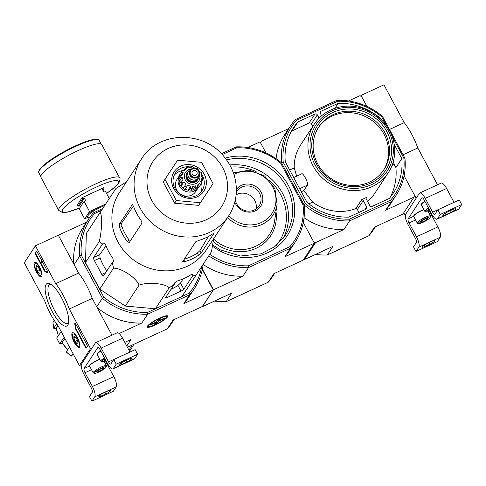 <?xml version="1.0" encoding="UTF-8"?>
<svg xmlns="http://www.w3.org/2000/svg" width="486" height="486" viewBox="0 0 486 486"><rect width="100%" height="100%" fill="white"/><g stroke="black" fill="none" stroke-linecap="round" stroke-linejoin="round"><path stroke-width="0.73" d="M24.3 262.75L35.411 245.813L55.702 283.654A31.869 9.848 65.2 0 1 69.279 308.968L90.554 348.65L79.443 365.587L58.162 325.906A31.869 9.848 65.2 0 1 44.591 300.591L24.3 262.75M79.595 347.047A8.031 2.485 65.2 0 1 79.242 347.368A8.031 2.485 65.2 0 1 73.611 341.123A8.031 2.485 65.2 0 1 72.505 332.782A8.031 2.485 65.2 0 1 77.796 338.371A8.031 2.485 65.2 0 1 79.595 347.047M41.741 276.443A8.031 2.485 65.2 0 1 41.389 276.765A8.031 2.485 65.2 0 1 35.751 270.52A8.031 2.485 65.2 0 1 34.652 262.179A8.031 2.485 65.2 0 1 39.937 267.768A8.031 2.485 65.2 0 1 41.741 276.443M67.815 325.073A23.407 7.235 65.2 0 1 49.694 306.314A23.407 7.235 65.2 0 1 49.785 283.696A23.407 7.235 65.2 0 1 63.502 301.745A23.407 7.235 65.2 0 1 68.35 323.889A23.407 7.235 65.2 0 1 67.815 325.073M35.861 254.889A1.768 0.547 65.2 0 1 35.387 252.823L36.256 251.505A1.768 0.547 65.2 0 1 36.335 251.432A1.768 0.547 65.2 0 1 37.428 252.507L47.124 270.599A1.768 0.547 65.2 0 1 47.519 272.731A1.768 0.547 65.2 0 1 47.245 272.682A36.474 11.269 65.2 0 0 45.216 271.704A1.768 0.547 65.2 0 1 44.305 270.629L35.861 254.889L36.322 254.676A1.768 0.547 65.2 0 1 35.849 252.611L36.596 251.469M75.725 329.229A1.768 0.547 65.2 0 1 75.184 327.588A36.298 11.214 65.2 0 0 74.801 324.071A1.768 0.547 65.2 0 1 74.929 323.409A1.768 0.547 65.2 0 1 76.023 324.484L86.806 344.604A1.768 0.547 65.2 0 1 87.286 346.664L86.417 347.988A1.768 0.547 65.2 0 1 86.332 348.061A1.768 0.547 65.2 0 1 85.244 346.986L75.725 329.229L76.181 329.016A1.768 0.547 65.2 0 1 75.64 327.376L75.184 327.588M55.702 283.654L78.635 273.059L58.344 235.218L35.411 245.813M78.635 273.059A31.869 9.848 65.2 0 1 92.206 298.374L69.279 308.968M92.085 347.946L90.554 348.65M92.206 298.374L111.944 335.182M81.296 364.731L79.443 365.587M68.648 322.449A21.348 6.597 65.2 0 1 68.635 322.467A21.348 6.597 65.2 0 1 67.663 323.342A21.348 6.597 65.2 0 1 52.719 306.727A21.348 6.597 65.2 0 1 49.754 284.577A21.348 6.597 65.2 0 1 51.079 284.407M36.322 254.676L44.761 270.416A1.768 0.547 65.2 0 0 45.678 271.492A36.474 11.269 65.2 0 1 47.664 272.446M40.818 262.956L40.575 262.495L41.444 261.17L41.687 261.632L40.988 262.695L41.243 263.151L40.982 262.883M41.444 261.17L41.899 260.958L42.148 261.419L41.45 262.483L41.699 262.938L41.188 263.23M41.699 262.938L41.243 263.151M42.148 261.419L41.687 261.632M75.245 323.482A1.768 0.547 65.2 0 0 75.257 323.858A36.298 11.214 65.2 0 1 75.64 327.376M86.532 347.806A1.768 0.547 65.2 0 1 85.7 346.773L76.181 329.016M39.251 273.156L37.203 270.696L35.958 267.014L36.76 265.793A4.088 1.264 65.2 0 1 36.76 265.793A4.088 1.264 65.2 0 1 38.807 268.254A4.088 1.264 65.2 0 1 40.052 271.935A4.088 1.264 65.2 0 1 39.998 272.816A4.088 1.264 65.2 0 1 39.251 273.156A4.088 1.264 65.2 0 1 37.203 270.696A4.088 1.264 65.2 0 1 35.958 267.014A4.088 1.264 65.2 0 1 36.754 265.793M39.305 267.488A6.64 2.053 65.2 0 1 40.034 275.459A6.64 2.053 65.2 0 1 36.14 270.338A6.64 2.053 65.2 0 1 34.767 264.056A6.64 2.053 65.2 0 1 39.305 267.488M41.948 275.939A7.527 2.327 65.2 0 1 41.924 275.951A7.527 2.327 65.2 0 1 41.067 275.902L40.034 275.459M34.767 264.056L35.101 262.981A7.527 2.327 65.2 0 1 35.612 262.294A7.527 2.327 65.2 0 1 35.642 262.282L35.612 262.294M37.458 266.322L35.958 267.014M39.457 269.657L37.203 270.696M77.11 343.76L75.063 341.306L73.817 337.624L74.619 336.403A4.088 1.264 65.2 0 1 76.667 338.857A4.088 1.264 65.2 0 1 77.912 342.539A4.088 1.264 65.2 0 1 77.857 343.42A4.088 1.264 65.2 0 1 77.11 343.76A4.088 1.264 65.2 0 1 75.063 341.306A4.088 1.264 65.2 0 1 73.817 337.624A4.088 1.264 65.2 0 1 74.613 336.397A4.088 1.264 65.2 0 1 74.619 336.403M77.165 338.098A6.64 2.053 65.2 0 1 77.894 346.062A6.64 2.053 65.2 0 1 74 340.941A6.64 2.053 65.2 0 1 72.627 334.66A6.64 2.053 65.2 0 1 77.165 338.098M79.783 346.561L79.807 346.548A7.527 2.327 65.2 0 1 79.783 346.561A7.527 2.327 65.2 0 1 78.926 346.506L77.894 346.062M72.627 334.66L72.955 333.584A7.527 2.327 65.2 0 1 73.471 332.898A7.527 2.327 65.2 0 1 73.495 332.886L73.471 332.898M75.318 336.932L73.817 337.624M77.317 340.261L75.063 341.306M81.575 363.953L95.299 343.049A8.851 2.734 65.2 0 1 95.699 342.691A8.851 2.734 65.2 0 1 101.149 348.079L108.554 361.894A3.542 1.094 65.2 0 0 110.735 364.05A3.542 1.094 65.2 0 0 110.899 363.905L113.76 359.537L116.233 364.142L113.366 368.51A8.851 2.734 65.2 0 1 112.965 368.868A8.851 2.734 65.2 0 1 107.515 363.479L100.104 349.665A3.542 1.094 65.2 0 0 97.929 347.508A3.542 1.094 65.2 0 0 97.765 347.654L84.048 368.558A3.542 1.094 65.2 0 0 85.001 372.689L92.407 386.504A8.851 2.734 65.2 0 1 94.782 396.825L91.921 401.187L89.448 396.582L92.316 392.22A3.542 1.094 65.2 0 0 91.362 388.089L83.957 374.275A8.851 2.734 65.2 0 1 81.575 363.953M95.699 342.691L117.102 332.801A8.851 2.734 65.2 0 1 122.551 338.189L129.956 352.004L108.554 361.894M116.233 364.142L137.629 354.258L135.163 349.653L113.76 359.537M121.98 364.306L126.567 362.192A4.69 0.844 151.8 0 0 131.621 358.571A4.69 0.844 151.8 0 0 128.407 359.385L123.821 361.505A4.69 0.844 151.8 0 0 118.766 365.12A4.69 0.844 151.8 0 0 121.98 364.306L121.227 362.896M137.629 354.258L134.768 358.619A8.851 2.734 65.2 0 1 134.361 358.984L112.965 368.868M97.789 360.065A4.69 0.844 151.8 0 0 93.294 362.477M91.921 401.187L113.317 391.303L116.184 386.935A8.851 2.734 65.2 0 0 113.809 376.614L106.398 362.799A3.542 1.094 65.2 0 1 105.571 360.812M101.143 396.06L105.729 393.946A4.69 0.844 151.8 0 0 110.784 390.325A4.69 0.844 151.8 0 0 107.57 391.139L102.983 393.259A4.69 0.844 151.8 0 0 97.929 396.874A4.69 0.844 151.8 0 0 101.143 396.06L100.383 394.65M97.583 370.83A4.088 0.735 -28.2 0 1 101.039 368.807A4.088 0.735 -28.2 0 1 103.694 368.005L102.892 369.232L99.436 371.255L96.781 372.057A4.088 0.735 -28.2 0 1 96.629 371.814A4.088 0.735 -28.2 0 1 97.583 370.83M103.694 368.005A4.088 0.735 -28.2 0 1 103.718 368.011A4.088 0.735 -28.2 0 1 102.892 369.232A4.088 0.735 -28.2 0 1 99.436 371.255A4.088 0.735 -28.2 0 1 96.781 372.057M98.937 372.015A6.64 1.197 -28.2 0 1 94.588 373.309A6.64 1.197 -28.2 0 1 99.673 368.977A6.64 1.197 -28.2 0 1 106.094 367.137A6.64 1.197 -28.2 0 1 98.937 372.015M94.588 373.309L93.421 372.975A7.527 1.355 -28.2 0 1 93.197 372.817A7.527 1.355 -28.2 0 1 99.187 368.072A7.527 1.355 -28.2 0 1 106.458 365.709A7.527 1.355 -28.2 0 1 106.464 365.988L106.094 367.137M93.197 372.817L89.594 366.104A7.527 1.355 -28.2 0 1 89.588 365.824A7.527 1.355 -28.2 0 1 99.879 359.391M89.588 365.824L89.679 365.539A7.302 1.312 -28.2 0 1 99.8 359.245M102.376 368.26L102.892 369.232M98.773 370.022L99.436 371.255M105.735 360.162A4.088 0.735 -28.2 0 1 104.423 360.412A4.088 0.735 -28.2 0 1 104.271 360.169A4.088 0.735 -28.2 0 1 105.219 359.197M105.991 360.636A6.64 1.197 -28.2 0 1 102.23 361.663A6.64 1.197 -28.2 0 1 104.958 358.717M102.23 361.663L101.064 361.335A7.527 1.355 -28.2 0 1 100.839 361.177A7.527 1.355 -28.2 0 1 104.466 357.799M100.839 361.177L97.236 354.464A7.527 1.355 -28.2 0 1 97.23 354.185A7.527 1.355 -28.2 0 1 100.869 351.08M97.23 354.185L97.322 353.893A7.302 1.312 -28.2 0 1 100.784 350.928M348.541 100.973L359.707 95.815L361.59 96.477L366.924 106.434L361.013 95.402L360.545 96.113M361.013 95.402L383.94 84.813L404.231 122.654A31.869 9.848 -114.8 0 1 417.802 147.969L437.54 184.777M403.751 212.777L405.038 215.177L405.367 215.025M405.038 215.177L416.156 198.239L404.115 175.792L414.588 195.323L414.023 197.122L385.623 210.238L391.248 201.666L349.61 220.899L343.985 229.477L315.584 242.593L313.701 241.931L303.294 222.521L314.357 243.158L303.246 260.095L273.818 273.691L268.193 282.263A63.295 59.11 33.3 0 0 272.932 276.048L274.766 273.247M403.07 154.773L417.802 147.969M389.493 129.458L404.231 122.654M405.646 214.253L419.363 193.349A8.851 2.734 65.2 0 1 419.77 192.985A8.851 2.734 65.2 0 1 425.22 198.373L432.625 212.188A3.542 1.094 65.2 0 0 434.806 214.344A3.542 1.094 65.2 0 0 434.964 214.198L437.831 209.837L440.298 214.441L437.436 218.803A8.851 2.734 65.2 0 1 437.029 219.168A8.851 2.734 65.2 0 1 431.58 213.779L424.175 199.965A3.542 1.094 65.2 0 0 421.994 197.808A3.542 1.094 65.2 0 0 421.836 197.954L408.112 218.858A3.542 1.094 65.2 0 0 409.066 222.983L416.472 236.797A8.851 2.734 65.2 0 1 418.853 247.119L415.986 251.487L413.519 246.882L416.381 242.514A3.542 1.094 65.2 0 0 415.433 238.389L408.027 224.575A8.851 2.734 65.2 0 1 405.646 214.253M419.77 192.985L441.167 183.101A8.851 2.734 65.2 0 1 446.616 188.489L454.027 202.304L432.625 212.188M440.298 214.441L461.7 204.551L459.234 199.946L437.831 209.837M446.051 214.605L450.637 212.485A4.69 0.844 151.8 0 0 455.692 208.865A4.69 0.844 151.8 0 0 452.478 209.679L447.892 211.799A4.69 0.844 151.8 0 0 442.837 215.42A4.69 0.844 151.8 0 0 446.051 214.605L445.291 213.19M461.7 204.551L458.833 208.919A8.851 2.734 65.2 0 1 458.432 209.284L437.029 219.168M421.86 210.365A4.69 0.844 151.8 0 0 417.365 212.777M415.986 251.487L437.388 241.597L440.255 237.235A8.851 2.734 65.2 0 0 437.874 226.913L430.468 213.099A3.542 1.094 65.2 0 1 429.636 211.112M425.214 246.359L429.794 244.239A4.69 0.844 151.8 0 0 434.855 240.619A4.69 0.844 151.8 0 0 431.635 241.433L427.054 243.553A4.69 0.844 151.8 0 0 421.994 247.174A4.69 0.844 151.8 0 0 425.214 246.359L424.454 244.944M421.648 221.13A4.088 0.735 -28.2 0 1 425.11 219.107A4.088 0.735 -28.2 0 1 427.765 218.305L426.963 219.526L423.506 221.549L420.846 222.351A4.088 0.735 -28.2 0 1 420.7 222.108A4.088 0.735 -28.2 0 1 421.648 221.13M427.765 218.305A4.088 0.735 -28.2 0 1 427.783 218.311A4.088 0.735 -28.2 0 1 426.963 219.526A4.088 0.735 -28.2 0 1 423.506 221.549A4.088 0.735 -28.2 0 1 420.846 222.351M423.002 222.315A6.64 1.197 -28.2 0 1 418.659 223.603A6.64 1.197 -28.2 0 1 423.743 219.277A6.64 1.197 -28.2 0 1 430.165 217.436A6.64 1.197 -28.2 0 1 423.002 222.315M418.659 223.603L417.492 223.274A7.527 1.355 -28.2 0 1 417.261 223.117A7.527 1.355 -28.2 0 1 423.257 218.366A7.527 1.355 -28.2 0 1 430.529 216.003A7.527 1.355 -28.2 0 1 430.529 216.282L430.165 217.436M417.261 223.117L413.665 216.404A7.527 1.355 -28.2 0 1 413.659 216.124A7.527 1.355 -28.2 0 1 423.95 209.691M413.659 216.124L413.75 215.833A7.302 1.312 -28.2 0 1 423.871 209.545M426.447 218.56L426.963 219.526M422.844 220.322L423.506 221.549M429.8 210.456A4.088 0.735 -28.2 0 1 428.488 210.711A4.088 0.735 -28.2 0 1 428.342 210.468A4.088 0.735 -28.2 0 1 429.284 209.49M430.055 210.936A6.64 1.197 -28.2 0 1 426.301 211.963A6.64 1.197 -28.2 0 1 429.029 209.016M426.301 211.963L425.135 211.629A7.527 1.355 -28.2 0 1 424.904 211.471A7.527 1.355 -28.2 0 1 428.537 208.093M424.904 211.471L421.301 204.758A7.527 1.355 -28.2 0 1 421.301 204.478A7.527 1.355 -28.2 0 1 424.934 201.38M421.301 204.478L421.392 204.193A7.302 1.312 -28.2 0 1 424.855 201.228M181.922 296.527L211.507 251.645L181.922 296.527L155.423 308.768L125.339 306.071L99.733 289.146L85.463 262.537L86.356 233.371L115.941 188.483L124.787 182.9A57.117 53.339 -146.7 0 1 126.481 181.843M72.943 354.452L71.302 356.092L72.991 353.559M62.178 343.146L59.748 343.705L64.231 337.217M56.327 328.937L53.673 328.25L56.704 323.986M52.968 322.175L53.023 321.999A43.594 40.715 33.3 0 0 53.673 328.25L52.962 322.175M54.213 320.335L53.023 321.999M58.326 335.68L56.273 328.153A40.939 38.236 33.3 0 0 58.411 335.553M58.01 325.711L56.273 328.153M59.693 343.924L56.704 338.025A43.594 40.715 33.3 0 0 59.748 343.705L59.699 343.918M61.187 331.537L56.704 338.025M67.888 350.157L62.05 342.642A40.939 38.236 33.3 0 0 67.73 349.738M64.917 338.493L62.05 342.642M66.242 352.016L66.327 351.846A43.594 40.715 33.3 0 0 71.302 356.092L66.242 352.022M69.51 347.065L66.327 351.846M73.799 355.066L72.955 354.227A40.939 38.236 33.3 0 0 73.599 354.689M73.173 353.899L72.955 354.227M131.955 345.194L128.997 350.218M130.825 349.416L129.476 351.117A43.594 40.715 33.3 0 0 130.825 349.416L133.82 344.337M101.453 210.377L94.497 213.591A61.88 57.791 33.3 0 0 81.362 255.302L103.731 297.013A61.88 57.791 33.3 0 0 147.495 312.437L147.635 314.205L189.668 294.783A63.295 59.11 33.3 0 0 194.412 288.569A63.295 59.11 33.3 0 0 203.166 264.348M81.362 255.302L79.728 256.043L102.364 298.252L103.731 297.013M202.316 269.554L213.293 290.033L183.872 303.622L189.668 294.783L189.042 293.246L147.495 312.437M189.042 293.246A61.88 57.791 33.3 0 0 201.635 266.686M96.738 306.824L102.364 298.252A63.295 59.11 33.3 0 0 147.635 314.205L141.833 323.044L119.125 333.536M74.103 264.615L79.728 256.043A63.295 59.11 33.3 0 1 88.574 219.113A63.295 59.11 33.3 0 1 93.312 212.898L94.497 213.591M58.089 235.339L86.563 222.175M213.293 290.033L202.528 306.435L173.101 320.031L167.299 328.87L127.429 347.29M102.625 208.597L93.312 212.898M147.41 326.179A11.646 2.096 151.8 0 0 147.197 326.61A11.646 2.096 151.8 0 0 158.454 323.384A11.646 2.096 151.8 0 0 167.378 315.785A11.646 2.096 151.8 0 0 157.178 319.32A11.646 2.096 151.8 0 0 147.41 326.179M126.749 346.026L131.068 339.447L124.781 342.351M167.299 328.87A63.295 59.11 33.3 0 0 172.044 322.655L174.049 319.594M141.833 323.044A63.295 59.11 -146.7 0 1 97.139 307.571M194.412 288.569L188.611 297.408A63.295 59.11 -146.7 0 1 183.872 303.622M73.86 264.165A63.295 59.11 -146.7 0 1 82.772 227.952L88.574 219.113M195.694 275.55L192.638 275.872L192.942 274.432L191.126 274.608A57.117 53.339 -146.7 0 1 177.366 280.969L174.602 282.907L174.292 284.346L169.189 287.791C165.264 283.429 148.054 281.862 139.105 285.088C136.135 277.694 121.488 267.993 113.499 268.163L99.733 289.146M139.105 285.088L125.339 306.071M169.189 287.791L155.423 308.768M174.292 284.346L165.507 297.73A2.655 0.48 151.8 0 0 165.459 297.924A2.655 0.48 151.8 0 0 167.281 297.468L181.041 291.108A2.655 0.48 151.8 0 0 183.854 289.255L192.638 275.872M213.609 238.826L211.507 251.645M113.499 268.163L112.327 262.507L113.451 261.359L112.825 258.224A57.117 53.339 -146.7 0 1 105.419 244.409L103.579 242.939L102.449 244.087L99.229 241.554C101.908 231.555 102.431 214.842 100.128 212.388M99.229 241.554L85.463 262.537M102.449 244.087L93.664 257.477A2.655 0.82 -114.8 0 0 94.381 260.569L101.787 274.383A2.655 0.82 -114.8 0 0 103.421 275.999A2.655 0.82 -114.8 0 0 103.542 275.896L112.327 262.507M174.626 203.197L163.223 181.928L177.603 160.173L201.647 162.336L213.05 183.605L198.671 205.359L174.626 203.197L176.363 200.554L164.961 179.285M121.628 223.092L119.337 224.155L119.635 227.442A52.051 48.612 33.3 0 0 127.04 241.256L129.27 240.224A49.505 46.231 33.3 0 1 121.858 226.415L121.628 223.092L133.431 206.021M184.285 259.172A49.505 46.231 33.3 0 0 197.34 253.012L198.537 255.247L201.131 252.981L214.04 233.225M208.342 236.542L199.898 250.679L197.34 253.012M127.04 241.256L129.215 242.575L142.064 222.989L140.934 220.085A52.051 48.612 -146.7 0 1 133.529 206.271L132.301 204.466M119.337 224.155L132.429 204.46M183.842 259.846L184.783 261.608L182.754 261.675M184.783 261.608A52.051 48.612 33.3 0 0 191.946 258.959A52.051 48.612 33.3 0 0 198.537 255.247M213.889 233.225L212.431 234.082A52.051 48.612 -146.7 0 1 205.839 237.788A52.051 48.612 -146.7 0 1 198.677 240.436L195.639 241.87L182.785 261.45M141.596 158.813L119.404 192.632A52.051 48.612 33.3 0 0 125.831 252.987A52.051 48.612 33.3 0 0 187.116 266.316A52.051 48.612 33.3 0 0 206.441 249.749L228.633 215.93C232.788 209.551 235.279 202.553 236.105 194.929C237.338 180.731 233.304 167.956 224.01 156.607C203.44 130.266 158.4 131.062 141.596 158.813A52.051 48.612 33.3 0 0 148.03 219.168A52.051 48.612 33.3 0 0 209.314 232.496A52.051 48.612 33.3 0 0 228.633 215.93M171.072 289.249A51.303 47.914 33.3 0 0 177.973 285.391L181.041 291.108M183.009 278.934L180.537 283.077L177.973 285.391M106.835 270.872A51.303 47.914 33.3 0 1 100.073 257.938L99.824 254.628L105.948 245.77M213.05 183.605L198.671 205.359M200.408 202.711L176.363 200.554M200.682 192.401A15.935 14.884 33.3 0 0 201.581 183.155M187.219 167.227L185.324 168.101L183.757 170.416A15.935 14.884 33.3 0 0 183.696 170.398M185.19 168.229L186.515 168.733A9.914 9.258 -146.7 0 0 184.34 170.592L182.426 170.592A15.935 14.884 33.3 0 0 174.31 175.094M190.555 167.026A15.935 14.884 33.3 0 0 175.337 173.229A15.935 14.884 33.3 0 0 177.305 191.709A15.935 14.884 33.3 0 0 196.065 195.785A15.935 14.884 33.3 0 0 201.982 190.712A15.935 14.884 33.3 0 0 201.654 174.346M197.237 196.794A17.703 16.536 33.3 0 0 198.13 167.652A17.703 16.536 33.3 0 0 171.649 179.887A17.703 16.536 33.3 0 0 197.237 196.794M109.277 198.525L105.498 191.478L103.895 192.219L102.576 189.765L104.18 189.024L103.524 187.79L82.122 197.68L77.262 205.086L77.918 206.319L79.522 205.572L80.336 207.091M88.318 217.218L84.667 218.9L89.527 211.495L105.626 204.059M82.122 197.68L82.784 198.908L84.388 198.167L85.706 200.621L84.096 201.362L79.236 208.773L84.667 218.9M84.096 201.362L89.527 211.495M77.918 206.319L82.784 198.908M103.081 190.7L104.18 189.024M40.915 177.22A34.524 6.209 -28.2 0 1 68.404 155.435A34.524 6.209 -28.2 0 1 101.768 144.591L119.586 177.821A34.524 6.209 -28.2 0 0 86.222 188.665A34.524 6.209 -28.2 0 0 58.733 210.45L40.915 177.22M79.522 205.572L84.388 198.167M155.824 322.018L156.061 322.461L154.706 324.527L156.996 323.469L156.146 321.872M164.08 318.209L164.317 318.652L164.833 317.856L158.873 320.608L160.228 318.543L157.938 319.606L156.583 321.671L150.617 324.423L150.101 325.219L156.061 322.461M164.317 318.652L158.351 321.404L156.996 323.469M159.457 318.506A10.133 1.823 -28.2 0 1 166.406 317.121A10.133 1.823 -28.2 0 1 158.327 323.141A10.133 1.823 -28.2 0 1 148.844 326.537A10.133 1.823 -28.2 0 1 159.457 318.506M157.634 320.061L158.351 321.404M158.254 319.454L158.873 320.608M198.446 178.004A6.288 5.868 -146.7 0 1 197.735 179.601L197.383 180.13A6.288 5.868 -146.7 0 1 188.908 181.588A6.288 5.868 -146.7 0 1 186.873 173.235L187.225 172.7A6.288 5.868 -146.7 0 1 188.404 171.412M195.797 175.276A2.655 2.479 33.3 0 0 195.925 170.902A2.655 2.479 33.3 0 0 192.669 174.595A2.655 2.479 33.3 0 0 195.797 175.276M198.41 176.145A4.957 4.629 -146.7 0 1 191.727 177.299A4.957 4.629 -146.7 0 1 190.123 170.708L190.33 170.386A4.957 4.629 -146.7 0 1 192.17 168.812A4.957 4.629 -146.7 0 1 198.009 170.082A4.957 4.629 -146.7 0 1 198.622 175.829A4.957 4.629 -146.7 0 1 191.934 176.977A4.957 4.629 -146.7 0 1 190.33 170.386L192.189 168.794C198.343 167.062 200.7 172.992 198.622 175.829L198.41 176.145M199.321 172.913A6.02 5.619 -146.7 0 1 198.725 177.603A6.02 5.619 -146.7 0 1 190.609 179A6.02 5.619 -146.7 0 1 188.659 170.993A6.02 5.619 -146.7 0 1 190.895 169.079A6.02 5.619 -146.7 0 1 192.723 168.581M198.689 177.657A6.02 5.619 -146.7 0 1 198.659 177.706A6.02 5.619 -146.7 0 1 190.542 179.103A6.02 5.619 -146.7 0 1 188.592 171.102A6.02 5.619 -146.7 0 1 188.629 171.048M197.735 179.601A6.288 5.868 -146.7 0 1 189.261 181.059A6.288 5.868 -146.7 0 1 187.225 172.7M200.833 172.251L200.032 172.001A9.914 9.258 -146.7 0 0 197.984 169.76L198.227 169.401M196.453 168.229L196.21 168.593A9.914 9.258 -146.7 0 0 193.343 167.579L192.808 166.941M190.269 167.457L190.931 166.601L193.033 166.783M190.731 166.759L191.259 167.397A9.914 9.258 -146.7 0 0 188.349 167.883L187.025 167.378M180.816 175.325L179.765 174.632A11.506 10.747 -146.7 0 1 180.251 173.806L182.426 170.592A11.506 10.747 33.3 0 0 181.813 171.424A11.506 10.747 33.3 0 0 181.327 172.251L183.246 172.244L181.339 175.154M178.611 180.124L180.172 177.736L182.323 176.995L180.178 180.263L178.611 180.124A11.506 10.747 -146.7 0 1 178.672 178.101L180.233 175.719L182.384 174.978A9.914 9.258 -146.7 0 1 183.246 172.244M180.476 185.609L182.037 183.228L184 181.709L181.855 184.972L180.476 185.609A11.506 10.747 -146.7 0 1 179.486 183.769L181.047 181.387L183.009 179.869A9.914 9.258 -146.7 0 1 182.323 176.995M184.856 189.631L187.821 185.117L184.856 189.631A11.506 10.747 -146.7 0 1 183.082 188.459L186.053 183.945A9.914 9.258 -146.7 0 1 184 181.709M190.062 188.532A11.506 10.747 33.3 0 0 192.146 188.72L190.579 191.101A11.506 10.747 -146.7 0 1 188.501 190.913L190.062 188.532L190.688 186.126A9.914 9.258 -146.7 0 1 187.821 185.117M192.146 188.72L192.772 186.314A9.914 9.258 -146.7 0 0 195.682 185.822L195.846 188.094A11.506 10.747 33.3 0 0 196.787 187.718A11.506 10.747 33.3 0 0 197.68 187.25L197.516 184.978A9.914 9.258 -146.7 0 0 199.691 183.119L200.451 184.887A11.506 10.747 33.3 0 0 201.058 184.054A11.506 10.747 33.3 0 0 201.544 183.228L199.497 186.436A11.506 10.747 -146.7 0 1 198.883 187.268L200.451 184.887M201.544 183.228L200.785 181.46A9.914 9.258 -146.7 0 0 201.647 178.733L202.638 179.759L202.765 177.505M202.698 177.736L201.708 176.716A9.914 9.258 -146.7 0 0 201.022 173.842L201.884 173.842M179.765 174.632L181.327 172.251M197.68 187.25L196.119 189.631A11.506 10.747 -146.7 0 1 194.285 190.476L195.846 188.094M201.198 181.952L202.638 179.759M201.356 174.802L201.824 174.091M180.039 174.808A11.154 10.419 33.3 0 0 179.68 175.325L177.007 179.401A11.154 10.419 33.3 0 0 178.386 192.335A11.154 10.419 33.3 0 0 191.514 195.19A11.154 10.419 33.3 0 0 195.658 191.636L198.331 187.566A11.154 10.419 33.3 0 0 198.622 187.092M193.805 189.583A9.914 9.258 -146.7 0 1 191.101 190.312M188.519 190.269A9.914 9.258 -146.7 0 1 185.154 189.175M183.38 188.003A9.914 9.258 -146.7 0 1 181.059 185.342M180.014 182.967A9.914 9.258 -146.7 0 1 179.632 180.215M190.688 186.126L188.544 189.394L188.501 190.913M195.682 185.822L193.537 189.09L194.285 190.476M199.691 183.119L197.772 186.047M198.883 187.268L197.814 186.557M179.68 175.325A11.154 10.419 33.3 0 0 181.059 188.258A11.154 10.419 33.3 0 0 194.187 191.113A11.154 10.419 33.3 0 0 198.331 187.566M209.752 254.318A61.88 57.791 33.3 0 0 248.389 265.836L289.929 246.639A61.88 57.791 33.3 0 0 303.064 204.934L280.695 163.217A61.88 57.791 33.3 0 0 236.931 147.793L236.239 146.875L221.403 153.728M303.064 204.934L304.145 205.037L281.509 162.828L280.695 163.217M222.224 154.591L236.931 147.793M247.793 147.513L260.04 141.857L265.97 152.914L260.696 143.084L261.261 141.292L288.666 128.632M202.401 269.129L213.469 289.765L202.273 306.551M214.605 301.041A63.295 59.11 33.3 0 0 226.154 301.678L268.193 282.263M284.93 256.754L290.561 248.182A63.295 59.11 33.3 0 0 295.3 241.967L289.674 250.539A63.295 59.11 -146.7 0 1 284.93 256.754L314.357 243.158M213.469 289.765L242.897 276.17L248.522 267.598L290.561 248.182L289.929 246.639M202.352 306.702L231.779 293.107L226.154 301.678M281.509 162.828A63.295 59.11 33.3 0 0 236.239 146.875M295.3 241.967A63.295 59.11 33.3 0 0 304.145 205.037M208.749 255.849A63.295 59.11 33.3 0 0 248.522 267.598L248.389 265.836M242.897 276.17A63.295 59.11 -146.7 0 1 203.154 264.445M234.799 202.061A14.75 13.772 33.3 0 0 253.99 211.374A14.75 13.772 33.3 0 0 261.438 192.821A14.75 13.772 33.3 0 0 241.536 185.294A14.75 13.772 33.3 0 0 236.366 189.534M256.092 208.95A13.237 12.363 33.3 0 0 251.049 196.077A13.237 12.363 33.3 0 0 237.204 194.285A13.237 12.363 33.3 0 0 236.111 194.856M235.309 199.922A13.237 12.363 33.3 0 0 245.661 210.766A13.237 12.363 33.3 0 0 259.16 205.797A13.237 12.363 33.3 0 0 257.519 190.451A13.237 12.363 33.3 0 0 241.943 187.061A13.237 12.363 33.3 0 0 237.028 191.271A13.237 12.363 33.3 0 0 236.293 192.565M371.905 186.727A44.262 41.334 33.3 0 0 388.332 172.639A44.262 41.334 33.3 0 0 374.007 113.797A44.262 41.334 33.3 0 0 314.32 124.07A44.262 41.334 33.3 0 0 319.794 175.391A44.262 41.334 33.3 0 0 371.905 186.727M394.201 144.409L401.813 158.606A59.669 55.72 -146.7 0 1 393.429 192.942A59.669 55.72 -146.7 0 1 389.268 198.458L372.118 206.38A1.768 1.652 -146.7 0 1 369.767 205.548L366.329 199.139A1.768 1.652 -146.7 0 1 366.377 197.462L366.383 197.45A44.262 41.334 -146.7 0 1 364.123 198.58A44.262 41.334 -146.7 0 1 361.791 199.57A1.768 1.652 -146.7 0 1 363.273 200.548L366.711 206.963A1.768 1.652 -146.7 0 1 366.007 209.205L348.857 217.12A59.669 55.72 -146.7 0 1 307.037 202.383L285.282 161.814A59.669 55.72 -146.7 0 1 293.666 127.472A59.669 55.72 -146.7 0 1 297.833 121.962L314.977 114.04A1.768 1.652 -146.7 0 1 317.328 114.866L319.095 118.159M388.332 172.639L374.651 193.489A44.262 41.334 -146.7 0 1 367.61 201.526M314.32 124.07L300.64 144.919A44.262 41.334 33.3 0 0 294.261 167.895L289.68 170.015M296.642 176.181L294.261 167.895M361.791 199.57L355.886 208.567A44.262 41.334 33.3 0 1 312.613 202.115L303.89 190.524L307.444 185.111C308.798 183.186 302.523 171.473 301.52 174.055M303.89 190.524L301.314 191.715M312.613 202.115L308.853 203.853M355.886 208.567A1.768 1.652 -146.7 0 1 357.368 209.545L358.935 212.467M290.944 132.125A59.669 55.72 -146.7 0 1 291.928 130.959L309.072 123.037A1.768 1.652 -146.7 0 1 311.423 123.863L312.79 126.409M390.246 197.292A59.669 55.72 -146.7 0 0 395.908 167.603L394.207 164.426L392.05 165.416M283.247 162.288L281.619 163.029L304.036 204.837L305.402 203.604L283.247 162.288A61.789 57.706 -146.7 0 1 296.472 120.291L337.624 101.276A61.789 57.706 -146.7 0 1 381.692 116.81L386.546 125.862M321.641 115.79L320.383 113.457A1.768 1.652 -146.7 0 1 321.094 111.215L338.238 103.293A59.669 55.72 -146.7 0 1 380.058 118.031L380.568 118.985M391.892 135.837L403.848 158.132A61.789 57.706 -146.7 0 1 390.623 200.129L349.477 219.137A61.789 57.706 -146.7 0 1 305.402 203.604M260.423 142.568L261.261 141.292M315.633 254.372A63.204 59.031 33.3 0 0 327.242 254.986L368.88 235.746L374.506 227.175L402.912 214.053L414.023 197.122M327.242 254.986L332.867 246.408L304.467 259.53L303.774 259.287M304.467 259.53L315.584 242.593M337.624 101.276L336.932 100.365L295.294 119.599L296.472 120.291M336.932 100.365A63.204 59.031 -146.7 0 1 382.506 116.421L404.923 158.236A63.204 59.031 -146.7 0 1 396.114 195.311A63.204 59.031 -146.7 0 1 391.248 201.666L390.623 200.129M281.619 163.029A63.204 59.031 -146.7 0 1 290.428 125.953A63.204 59.031 -146.7 0 1 295.294 119.599M276.06 158.655A63.204 59.031 -146.7 0 1 284.802 134.525L290.428 125.953M349.477 219.137L349.61 220.899A63.204 59.031 -146.7 0 1 304.036 204.837M343.985 229.477A63.204 59.031 -146.7 0 1 304.054 217.746M396.114 195.311L390.489 203.883A63.204 59.031 -146.7 0 1 385.623 210.238M368.88 235.746A63.204 59.031 33.3 0 0 373.746 229.392L375.502 226.713M382.506 116.421L381.692 116.81M403.848 158.132L404.923 158.236M291.928 130.959L297.833 121.962M334.939 108.317L338.238 103.293M394.207 164.426A34.524 10.668 -114.8 0 0 393.302 161.631M395.908 167.603L401.813 158.606M371.425 184.662A42.495 39.682 33.3 0 0 373.57 114.726A42.495 39.682 33.3 0 0 310.025 144.081A42.495 39.682 33.3 0 0 371.425 184.662M370.605 183.125A40.721 38.03 33.3 0 0 372.659 116.105A40.721 38.03 33.3 0 0 311.763 144.239A40.721 38.03 33.3 0 0 370.605 183.125M383.418 170.434A38.953 36.377 33.3 0 0 370.35 119.368A38.953 36.377 33.3 0 0 318.306 127.703M369.433 182.122A38.953 36.377 33.3 0 0 383.891 169.723A38.953 36.377 33.3 0 0 371.286 117.94A38.953 36.377 33.3 0 0 318.761 126.98A38.953 36.377 33.3 0 0 323.573 172.147A38.953 36.377 33.3 0 0 369.433 182.122M35.849 252.611L35.387 252.823M47.658 272.494L47.245 272.682M45.678 271.492L45.216 271.704M44.761 270.416L44.305 270.629M41.535 262.634L41.073 262.847M41.468 262.543L41.012 262.756M41.45 262.483L40.988 262.695M75.257 323.858L74.801 324.071M85.7 346.773L85.244 346.986M122.551 338.189L101.149 348.079M134.768 358.619L113.366 368.51M98.142 347.484L97.765 347.654M89.564 366.013L84.048 368.558M106.398 362.799L105.195 363.358M91.514 369.676L85.001 372.689M113.809 376.614L92.407 386.504M116.184 386.935L94.782 396.825M105.729 393.946L104.891 392.378M126.567 362.192L125.728 360.624M446.616 188.489L425.22 198.373M458.833 208.919L437.436 218.803M422.213 197.778L421.836 197.954M413.635 216.306L408.112 218.858M430.468 213.099L429.266 213.652M415.579 219.976L409.066 222.983M437.874 226.913L416.472 236.797M440.255 237.235L418.853 247.119M429.794 244.239L428.956 242.672M450.637 212.485L449.793 210.918M105.948 361.863A40.939 38.236 33.3 0 0 106.58 361.736M206.362 219.702A41.073 38.358 33.3 0 0 208.433 152.1A41.073 38.358 33.3 0 0 147.009 180.47A41.073 38.358 33.3 0 0 206.362 219.702M121.858 226.415L119.635 227.442M199.898 250.679L201.131 252.981M100.073 257.938L94.381 260.569M105.729 272.567L101.787 274.383M99.824 254.628L93.664 257.477M180.537 283.077L183.854 289.255M166.564 296.126L167.281 297.468M88.993 218.481L87.863 216.373A11.646 2.096 -28.2 0 1 93.191 211.331A11.646 2.096 -28.2 0 1 104.52 205.724M87.887 216.41A12.357 2.223 -28.2 0 1 91.38 211.519A12.357 2.223 -28.2 0 1 105.28 204.576M39.014 171.048A33.552 6.032 -28.2 0 1 65.853 150.678A33.552 6.032 -28.2 0 1 97.674 139.597M38.844 172.797A34.257 6.16 -28.2 0 1 66.126 151.182A34.257 6.16 -28.2 0 1 99.229 140.424C99.666 139.938 98.421 139.531 95.487 139.203C92.808 139.385 89.047 140.381 84.224 142.191L66.4 150.374C57.87 154.943 50.866 159.396 45.386 163.733L39.901 169.007C38.552 171.631 38.2 172.895 38.844 172.797L40.781 176.418M79.826 207.874A31.869 5.729 -28.2 0 1 63.702 208.063A31.869 5.729 -28.2 0 1 98.105 186.247A31.869 5.729 -28.2 0 1 117.91 183.732A31.869 5.729 -28.2 0 1 106.549 193.44M190.81 169.122A7.964 7.442 33.3 0 0 184.747 178.702A7.964 7.442 33.3 0 0 195.834 183.587A7.964 7.442 33.3 0 0 199.594 174.887M192.462 169.061A4.514 4.216 -146.7 0 1 198.987 173.374A4.514 4.216 -146.7 0 1 192.237 176.491A4.514 4.216 -146.7 0 1 192.462 169.061M197.316 179.103L197.304 179.127A5.668 5.291 -146.7 0 1 189.662 180.44A5.668 5.291 -146.7 0 1 187.827 172.913L187.845 172.882M198.154 178.356A6.105 5.704 -146.7 0 1 189.346 180.92A6.105 5.704 -146.7 0 1 188.197 171.825M180.233 175.719A11.506 10.747 33.3 0 0 180.172 177.736M181.047 181.387A11.506 10.747 33.3 0 0 182.037 183.228M184.644 186.077A11.506 10.747 33.3 0 0 186.417 187.25M212.552 246.256A53.114 49.602 33.3 0 0 294.249 216.884A53.114 49.602 33.3 0 0 225.212 158.084M276.066 245.673A49.572 46.298 33.3 0 0 269.59 180.446M256.134 171.613A49.572 46.298 33.3 0 0 230.911 167.062M213.275 241.633A39.323 36.723 33.3 0 0 256.553 248.091A39.323 36.723 33.3 0 0 276.005 211.538M283.022 238.596A51.346 47.95 33.3 0 0 278.721 187.219A51.346 47.95 33.3 0 0 229.793 164.961M212.771 244.993L220.249 249.822L240.558 256.013L261.152 253.789L274.839 246.633L285.239 235.516A51.346 47.95 33.3 0 0 281.801 179.413A51.346 47.95 33.3 0 0 226.591 159.93M213.591 239.003A37.574 35.089 33.3 0 0 250.697 248.164A37.574 35.089 33.3 0 0 274.547 221.166L277.087 204.412L274.912 188.647L264.56 175.944L249.184 170.13L233.438 172.992M227.551 217.576A29.883 27.909 33.3 0 0 257.44 226.075A29.883 27.909 33.3 0 0 277.087 204.412M228.772 215.717A28.133 26.274 33.3 0 0 266.243 219.593A28.133 26.274 33.3 0 0 270.708 183.696A28.133 26.274 33.3 0 0 233.912 174.389M357.368 209.545L363.273 200.548M309.072 123.037L314.977 114.04M311.423 123.863L317.328 114.866M364.907 209.709L366.711 206.963M320.177 112.606L321.094 111.215M307.444 185.111L299.692 188.69M106.458 365.709L104.126 361.353M430.529 216.003L428.19 211.653M106.628 361.827L105.991 361.961M101.167 144.038L99.229 140.424M106.58 193.489L116.184 186.023L118.894 182.888C120.133 179.826 120.364 178.137 119.586 177.821M58.733 210.45L62.913 212.668L67.603 212.121L79.771 207.959M166.406 317.121L166.85 315.73M148.844 326.537L147.44 326.136M200.894 171.977L201.89 173.842M198.355 169.207L196.581 168.035M301.794 173.806L293.714 177.536"/></g></svg>
